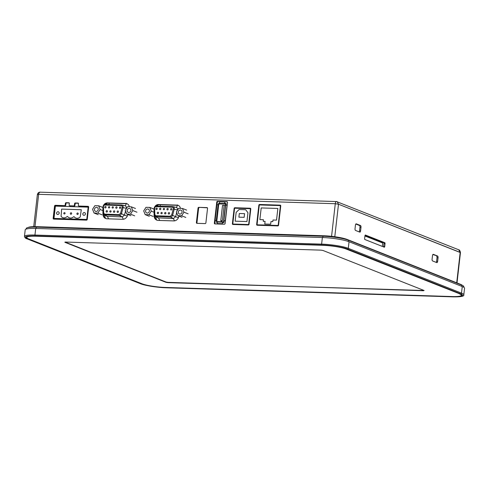 <?xml version="1.0" encoding="UTF-8"?>
<svg xmlns="http://www.w3.org/2000/svg" width="489" height="489" viewBox="0 0 489 489"><rect width="100%" height="100%" fill="white"/><g stroke="black" fill="none" stroke-linecap="round" stroke-linejoin="round"><path stroke-width="0.73" d="M452.991 296.854A0.746 0.355 -88.2 0 1 452.93 296.86C460.748 296.976 464.373 296.303 463.798 294.849L464.55 288.247A19.86 2.952 -173.5 0 0 462.258 286.548L349.042 241.731A19.86 2.952 -173.5 0 0 322.367 237.526L35.703 228.442A19.86 2.952 -173.5 0 0 25.202 229.848L24.45 236.456A19.86 2.952 -173.5 0 1 34.951 235.044L35.703 228.442M35.214 235.918C25.648 235.82 23.014 236.817 27.311 238.901L140.532 283.718C144.224 285.442 158.247 287.654 166.205 287.77L452.869 296.847C462.435 296.945 465.063 295.955 460.766 293.865L347.551 249.048C343.859 247.324 329.837 245.111 321.878 245.001L35.214 235.918A0.746 0.355 -88.2 0 1 34.951 235.044L321.615 244.127L322.367 237.526M322.434 245.221A17.916 2.665 6.5 0 1 346.499 249.017L459.721 293.828A17.916 2.665 6.5 0 1 461.787 295.362A17.916 2.665 6.5 0 1 452.313 296.627L165.649 287.55A17.916 2.665 6.5 0 1 141.578 283.754L28.362 238.938A17.916 2.665 6.5 0 1 26.296 237.403A17.916 2.665 6.5 0 1 35.77 236.138L322.434 245.221M217.238 222.416L216.78 222.397A0.446 0.385 111.6 0 1 216.438 221.945L216.584 220.625L216.982 220.637L215.484 220.478A0.446 0.385 111.6 0 1 215.142 220.026L216.829 205.209A0.446 0.385 -68.4 0 1 217.275 204.781L218.803 204.647A0.746 0.648 111.6 0 1 219.543 203.931L224.812 204.066L224.781 202.44A0.446 0.385 -68.4 0 0 224.439 201.988L219.977 201.847A0.446 0.385 111.6 0 0 219.537 202.275L219.567 203.895M224.096 220.747L224.041 222.189A0.446 0.385 111.6 0 1 223.595 222.617L222.813 222.587L222.788 221.817L217.544 221.645L217.159 223.106A0.446 0.385 -68.4 0 0 217.507 223.559L221.963 223.699A0.446 0.385 -68.4 0 0 222.409 223.271L222.532 222.171L217.287 222.006M224.781 202.44L224.897 203.332L225.79 203.393A0.446 0.385 111.6 0 1 226.132 203.846L225.991 205.056M222.892 221.853L223.027 221.859A0.746 0.648 111.6 0 0 223.766 221.144L224.194 220.869M222.409 223.271L222.813 222.587M218.387 204.836L218.522 203.607A0.446 0.385 111.6 0 1 218.968 203.179L219.433 203.192M217.422 221.676A0.746 0.648 111.6 0 1 216.945 220.93L216.982 220.637M217.544 221.645L217.611 222.018M222.532 222.171L222.788 221.817M227.006 205.606L225.319 220.423L227.006 205.606M226.798 205.521A0.446 0.385 -68.4 0 0 226.456 205.068L225.429 205.074L223.644 220.771L224.665 220.765A0.446 0.385 -68.4 0 0 225.111 220.337M225.6 205.044L225.618 204.86A0.746 0.648 111.6 0 0 225.05 204.109L224.812 204.066M225.001 203.369L224.916 204.102M225.386 205.447L224.103 205.417L222.361 220.673L220.79 220.625L222.526 205.368L224.103 205.417M221.92 221.535L220.79 220.625M223.754 205.398L222.526 205.368M59.193 213.149A1.491 1.296 111.6 0 1 56.571 213.063A1.491 1.296 111.6 0 1 59.193 213.149M85.422 213.98A1.491 1.296 111.6 0 1 82.8 213.895A1.491 1.296 111.6 0 1 85.422 213.98M55.385 206.107L53.986 218.43L86.767 219.469L88.173 207.147L55.385 206.107M80.214 216.933A4.78 4.138 111.6 0 1 75.801 218.027A4.78 4.138 111.6 0 1 74.169 216.743L73.643 216.725A4.78 4.138 111.6 0 1 69.255 217.794A4.78 4.138 111.6 0 1 67.635 216.535L67.109 216.517A4.78 4.138 111.6 0 1 62.702 217.611A4.78 4.138 111.6 0 1 61.07 216.327L61.626 209.103L81.296 209.726L80.214 216.933M70.337 213.497A0.746 0.648 111.6 0 1 71.651 213.54A0.746 0.648 111.6 0 1 70.337 213.497M76.895 213.705A0.746 0.648 111.6 0 1 78.209 213.748A0.746 0.648 111.6 0 1 76.895 213.705M63.784 213.29A0.746 0.648 111.6 0 1 65.092 213.332A0.746 0.648 111.6 0 1 63.784 213.29M250.454 208.699L248.65 224.543L232.782 224.041L234.586 208.198L250.454 208.699M235.148 221.175L236.15 212.373L239.109 209.518L245.667 209.726L247.954 212.746L246.951 221.548L235.148 221.175M244.139 217.336L244.561 213.669L239.31 213.504L238.895 217.171L244.139 217.336M107.433 211.376A0.746 0.648 111.6 0 1 106.119 211.334A0.746 0.648 111.6 0 1 107.433 211.376M111.101 211.492A0.746 0.648 111.6 0 1 109.793 211.45A0.746 0.648 111.6 0 1 111.101 211.492M106.064 207.208A0.746 0.648 111.6 0 1 104.75 207.165A0.746 0.648 111.6 0 1 106.064 207.208M109.732 207.324A0.746 0.648 111.6 0 1 108.424 207.281A0.746 0.648 111.6 0 1 109.732 207.324M118.448 211.725A0.746 0.648 111.6 0 1 117.134 211.682A0.746 0.648 111.6 0 1 118.448 211.725M114.774 211.609A0.746 0.648 111.6 0 1 113.46 211.566A0.746 0.648 111.6 0 1 114.774 211.609M113.405 207.44A0.746 0.648 111.6 0 1 112.097 207.397A0.746 0.648 111.6 0 1 113.405 207.44M120.752 207.672A0.746 0.648 111.6 0 1 119.438 207.636A0.746 0.648 111.6 0 1 120.752 207.672M117.079 207.556A0.746 0.648 111.6 0 1 115.765 207.513A0.746 0.648 111.6 0 1 117.079 207.556M98.246 209.469A2.164 1.877 111.6 0 1 94.444 209.347A2.164 1.877 111.6 0 1 98.246 209.469M130.924 210.502A2.164 1.877 111.6 0 1 127.122 210.38A2.164 1.877 111.6 0 1 130.924 210.502M121.376 204.964L105.306 204.451C103.766 204.732 103.014 205.545 103.057 206.896L103.289 213.051L104.267 214.763L106.718 216.224L122.299 216.914L124.444 215.148L127.323 216.01M125.532 211.071L124.444 215.148L121.461 213.687L120.636 214.971L119.316 215.453L122.299 216.914L123.295 219.255M135.496 208.485L131.333 206.835L132.806 210.563L130.496 214.17L126.712 214.048L125.239 210.319L127.55 206.713L131.333 206.835M136.975 212.208L132.806 210.563M134.664 215.82L130.496 214.17M130.875 215.698L126.712 214.048M126.095 208.98L126.468 208.4M108.509 218.84L107.513 216.444L105.086 215.001L103.692 212.88L103.454 206.731C103.503 205.741 103.998 205.184 104.939 205.062L121.046 205.569L121.449 204.97C122.77 205.191 123.32 206.065 123.094 207.599L126.272 208.332C126.584 206.823 126.04 205.942 124.628 205.704C125.453 205.765 125.997 204.958 126.26 203.29M121.779 205.013L124.781 205.722M108.809 204.561L109.322 203.167M105.673 204.463L107.47 203.137M102.818 207.446L98.656 205.796L100.129 209.524L97.818 213.137L94.035 213.015L92.555 209.286L94.866 205.68L98.656 205.796M98.197 214.665L94.035 213.015M101.981 214.781L97.818 213.137M100.129 209.524L103.203 210.741M105.453 218.338L104.426 214.86M105.214 215.325L104.45 215.484M121.046 205.569C121.914 205.698 122.281 206.285 122.14 207.324L120.508 213.412L119.078 214.592L119.316 215.453L104.267 214.763M158.577 212.996A0.746 0.648 111.6 0 1 157.262 212.953A0.746 0.648 111.6 0 1 158.577 212.996M162.244 213.112A0.746 0.648 111.6 0 1 160.936 213.07A0.746 0.648 111.6 0 1 162.244 213.112M157.207 208.827A0.746 0.648 111.6 0 1 155.893 208.785A0.746 0.648 111.6 0 1 157.207 208.827M160.881 208.944A0.746 0.648 111.6 0 1 159.567 208.901A0.746 0.648 111.6 0 1 160.881 208.944M169.591 213.345A0.746 0.648 111.6 0 1 168.277 213.302A0.746 0.648 111.6 0 1 169.591 213.345M165.918 213.228A0.746 0.648 111.6 0 1 164.604 213.186A0.746 0.648 111.6 0 1 165.918 213.228M164.548 209.06A0.746 0.648 111.6 0 1 163.24 209.023A0.746 0.648 111.6 0 1 164.548 209.06M171.896 209.292A0.746 0.648 111.6 0 1 170.582 209.255A0.746 0.648 111.6 0 1 171.896 209.292M168.222 209.176A0.746 0.648 111.6 0 1 166.908 209.139A0.746 0.648 111.6 0 1 168.222 209.176M149.389 211.089A2.164 1.877 111.6 0 1 145.588 210.967A2.164 1.877 111.6 0 1 149.389 211.089M182.067 212.122A2.164 1.877 111.6 0 1 178.265 212A2.164 1.877 111.6 0 1 182.067 212.122M172.519 206.584L156.449 206.071C154.909 206.352 154.163 207.165 154.2 208.516L154.432 214.671L155.41 216.382L157.861 217.843L173.442 218.534L175.588 216.768L178.467 217.629M176.676 212.691L175.588 216.768L172.605 215.307L171.78 216.59L170.459 217.073L173.442 218.534L174.439 220.875M186.639 210.105L182.476 208.455L183.95 212.183L181.639 215.79L177.855 215.667L176.382 211.939L178.693 208.332L182.476 208.455M188.118 213.827L183.95 212.183M185.808 217.44L181.639 215.79M182.018 217.318L177.855 215.667M177.238 210.6L177.611 210.019M159.652 220.46L158.656 218.063L156.229 216.621L154.836 214.5L154.597 208.351C154.646 207.36 155.141 206.804 156.083 206.682L172.189 207.189L172.593 206.59C173.913 206.81 174.463 207.684 174.237 209.219L177.415 209.952C177.727 208.442 177.183 207.562 175.771 207.324C176.596 207.385 177.14 206.578 177.403 204.909M172.923 206.633L175.924 207.342M159.952 206.187L160.465 204.787M156.816 206.083L158.613 204.757M153.962 209.066L149.799 207.422L151.272 211.144L148.962 214.757L145.178 214.634L143.699 210.906L146.009 207.299L149.799 207.422M149.341 216.285L145.178 214.634M153.124 216.401L148.962 214.757M151.272 211.144L154.347 212.36M156.596 219.958L155.569 216.48M156.358 216.945L155.594 217.104M172.189 207.189C173.057 207.318 173.424 207.904 173.283 208.944L171.651 215.038L170.221 216.211L170.459 217.073L155.41 216.382M259.304 204.934L257.043 224.812L278.155 225.478L280.423 205.6L259.304 204.934M259.873 219.598L261.199 207.935L277.856 208.467L276.529 220.129L272.984 220.013L272.801 221.627L270.967 221.572L270.668 224.213L264.763 224.023L265.069 221.383L263.229 221.328L263.412 219.714L259.873 219.598M382.337 246.419L382.728 243.015L364.947 235.979M459.324 293.816A17.47 2.598 6.5 0 1 461.341 295.307A17.47 2.598 6.5 0 1 452.105 296.548L165.441 287.465A17.47 2.598 6.5 0 1 141.975 283.767L28.753 238.95A17.47 2.598 6.5 0 1 26.742 237.458A17.47 2.598 6.5 0 1 35.978 236.218L322.642 245.301A17.47 2.598 6.5 0 1 346.108 249.005L459.342 293.681M65.477 242.049L320.949 250.142L322.954 250.46L424.134 290.515L168.051 282.654L166.046 282.336L64.86 242.281L65.477 242.049M65.055 242.055L166.077 282.043L168.082 282.361L423.517 290.747M423.553 290.454L423.975 290.448M331.566 236.334L335.283 203.717C335.503 202.146 335.931 201.425 336.573 201.566L337.221 201.688L338.492 204.225L460.18 252.397L458.713 249.781C459.495 249.824 460.076 250.765 460.455 252.599L338.492 204.225L334.788 236.731M178.925 216.095L178.803 216.627A5.226 4.523 111.6 0 1 173.748 220.906L158.136 220.417A5.226 4.523 111.6 0 1 156.798 220.136A5.226 4.523 111.6 0 1 154.096 215.845L154.029 209.408A4.48 3.881 111.6 0 1 154.273 207.825M154.463 207.318A4.48 3.881 111.6 0 1 158.497 204.524L177 205.111A4.48 3.881 111.6 0 1 178.149 205.343A4.48 3.881 111.6 0 1 180.417 208.387M127.782 214.475L127.66 215.007A5.226 4.523 111.6 0 1 122.605 219.286L106.993 218.797A5.226 4.523 111.6 0 1 105.655 218.516A5.226 4.523 111.6 0 1 102.953 214.219L102.886 207.788A4.48 3.881 111.6 0 1 103.13 206.205M103.32 205.698A4.48 3.881 111.6 0 1 107.354 202.904L125.856 203.491A4.48 3.881 111.6 0 1 127.006 203.724A4.48 3.881 111.6 0 1 129.273 206.768M226.945 201.615A0.746 0.648 111.6 0 1 227.513 202.367L225.111 223.491A0.746 0.648 111.6 0 1 224.372 224.207L214.928 223.907A0.746 0.648 111.6 0 1 214.353 223.149L216.761 202.024A0.746 0.648 111.6 0 1 217.501 201.315L226.945 201.615M198.045 208.057A0.746 0.648 111.6 0 1 198.785 207.348L206.969 207.605A0.746 0.648 111.6 0 1 207.538 208.357L205.887 222.886A0.746 0.648 111.6 0 1 205.148 223.595L196.963 223.339A0.746 0.648 111.6 0 1 196.389 222.581L198.045 208.057L198.601 208.277L196.945 222.801L196.389 222.581M55.3 205.307L64.475 205.594A0.746 0.648 -68.4 0 0 65.214 204.885L65.385 203.412A0.746 0.648 111.6 0 1 66.125 202.703L68.747 202.782A0.746 0.648 111.6 0 1 69.316 203.54L69.151 205.007A0.746 0.648 -68.4 0 0 69.725 205.759L73.656 205.887A0.746 0.648 -68.4 0 0 74.395 205.172L74.566 203.705A0.746 0.648 111.6 0 1 75.306 202.99L77.928 203.076A0.746 0.648 111.6 0 1 78.497 203.827L78.332 205.294A0.746 0.648 -68.4 0 0 78.9 206.052L88.081 206.34A0.746 0.648 111.6 0 1 88.656 207.098L87.25 219.42A0.746 0.648 111.6 0 1 86.51 220.136L53.729 219.096A0.746 0.648 111.6 0 1 53.154 218.338L54.56 206.016A0.746 0.648 111.6 0 1 55.3 205.307L55.856 205.527A0.746 0.648 -68.4 0 0 55.116 206.236L53.711 218.559A0.746 0.648 -68.4 0 0 53.851 219.096M234.127 208.467A0.746 0.648 111.6 0 1 234.867 207.752L250.209 208.241A0.746 0.648 111.6 0 1 250.778 208.992L249.042 224.249A0.746 0.648 111.6 0 1 248.302 224.964L232.96 224.475A0.746 0.648 111.6 0 1 232.385 223.724L234.127 208.467L234.537 208.632M257.22 225.246A0.746 0.648 111.6 0 1 256.646 224.494L258.846 205.203A0.746 0.648 111.6 0 1 259.586 204.488L280.173 205.142A0.746 0.648 111.6 0 1 280.747 205.893L278.547 225.184A0.746 0.648 111.6 0 1 277.807 225.9L257.22 225.246M364.904 239.518A0.746 0.355 -88.2 0 1 364.641 238.65L364.983 235.643A0.746 0.355 -88.2 0 1 365.356 235.032A0.746 0.355 -88.2 0 1 365.411 235.044L384.782 242.709A0.746 0.355 -88.2 0 1 385.045 243.583L384.702 246.59A0.746 0.355 -88.2 0 1 384.33 247.196A0.746 0.355 -88.2 0 1 384.268 247.183L364.904 239.518M432.508 255.545A1.491 0.715 -88.2 0 1 433.248 254.329A1.491 0.715 -88.2 0 1 433.37 254.353L437.533 256.004A1.491 0.715 -88.2 0 1 438.058 257.746L437.643 261.413A1.491 0.715 -88.2 0 1 436.903 262.63A1.491 0.715 -88.2 0 1 436.781 262.605L432.618 260.955A1.491 0.715 -88.2 0 1 432.087 259.213L432.508 255.545M355.454 225.044A1.491 0.715 -88.2 0 1 356.194 223.828A1.491 0.715 -88.2 0 1 356.316 223.852L360.479 225.502A1.491 0.715 -88.2 0 1 361.004 227.244L360.589 230.912A1.491 0.715 -88.2 0 1 359.849 232.128A1.491 0.715 -88.2 0 1 359.727 232.104L355.564 230.453A1.491 0.715 -88.2 0 1 355.032 228.711L355.454 225.044M359.177 231.884A1.491 0.715 91.8 0 0 359.537 230.875L359.959 227.208A1.491 0.715 91.8 0 0 359.433 225.466L355.815 224.035M437.533 256.004L432.869 254.537M436.231 262.385A1.491 0.715 91.8 0 0 436.591 261.377L437.013 257.709L438.058 257.746M383.565 246.908A0.746 0.355 91.8 0 0 383.651 246.554L383.993 243.546A0.746 0.355 91.8 0 0 383.731 242.678L365.069 235.288M437.013 257.709A1.491 0.715 91.8 0 0 436.481 255.967M258.846 205.203L259.256 205.362M257.061 224.653L256.646 224.494M232.941 224.103A0.746 0.648 -68.4 0 0 233.088 224.482M73.656 205.887L69.725 205.759M74.212 206.107A0.746 0.648 -68.4 0 0 74.951 205.392L74.395 205.172M78.356 203.29L75.856 203.21A0.746 0.648 -68.4 0 0 75.117 203.925L74.951 205.392M78.478 203.296L77.928 203.076M88.509 206.56L78.9 206.052M64.475 205.594L55.856 205.527M65.031 205.814A0.746 0.648 -68.4 0 0 65.77 205.099L65.214 204.885M69.175 203.002L66.681 202.923A0.746 0.648 -68.4 0 0 65.942 203.632L65.77 205.099M69.304 203.002L68.747 202.782M207.397 207.819L198.785 207.348M215.252 220.374L214.909 223.369A0.746 0.648 -68.4 0 0 215.056 223.913M227.373 201.829L218.057 201.535A0.746 0.648 -68.4 0 0 217.318 202.244L217.018 204.867M217.318 202.244L216.761 202.024M103.503 213.919L103.509 214.439A5.226 4.523 -68.4 0 0 105.936 218.62M127.274 203.846A4.48 3.881 -68.4 0 0 126.413 203.711L107.91 203.124A4.48 3.881 -68.4 0 0 104.805 204.5M107.91 203.124L107.354 202.904M126.413 203.711L125.856 203.491M178.418 205.466A4.48 3.881 -68.4 0 0 177.556 205.331L177 205.111M177.556 205.331L159.053 204.744A4.48 3.881 -68.4 0 0 155.948 206.12M154.646 215.539L154.652 216.065A5.226 4.523 -68.4 0 0 157.079 220.239M199.341 207.568A0.746 0.648 -68.4 0 0 198.601 208.277M196.945 222.801A0.746 0.648 -68.4 0 0 197.091 223.339M79.029 206.058A0.746 0.648 -68.4 0 0 79.456 206.272M69.848 205.765A0.746 0.648 -68.4 0 0 70.282 205.979M250.637 208.455L235.423 207.972A0.746 0.648 -68.4 0 0 234.897 208.21M257.202 224.873A0.746 0.648 -68.4 0 0 257.348 225.252M280.6 205.356L260.142 204.708A0.746 0.648 -68.4 0 0 259.616 204.94M159.053 204.744L158.497 204.524M37.665 194.695C37.127 194.433 37.457 194.31 38.649 194.322C38.79 192.892 39.395 192.183 40.465 192.183L336.573 201.566M463.761 287.275L463.829 286.676A18.961 2.818 -173.5 0 0 461.64 285.056L348.419 240.24A18.961 2.818 -173.5 0 0 322.948 236.224L36.284 227.141A18.961 2.818 -173.5 0 0 26.259 228.485L26.192 229.084M37.005 227.165L37.06 226.682A17.47 2.598 -173.5 0 0 28.136 227.507M462.221 285.301A17.47 2.598 -173.5 0 0 460.412 284.28L347.196 239.463A17.47 2.598 -173.5 0 0 323.73 235.765L37.06 226.682M323.675 236.248L323.73 235.765M37.372 227.177L37.408 226.823A16.724 2.488 -173.5 0 0 37.048 226.81M323.712 235.894L37.408 226.823M463.798 294.849A19.86 2.952 -173.5 0 0 461.506 293.149L462.258 286.548M460.766 293.865A0.746 0.648 -68.4 0 0 461.506 293.149L348.29 248.333A19.86 2.952 -173.5 0 0 321.615 244.127A0.746 0.355 -88.2 0 0 321.878 245.001M347.551 249.048A0.746 0.648 -68.4 0 0 348.29 248.333L349.042 241.731M140.532 283.718A0.746 0.648 111.6 0 1 140.172 283.577M27.311 238.901A0.746 0.648 111.6 0 1 27.121 238.864L140.343 283.681C146.847 285.888 155.484 287.257 166.26 287.783A0.746 0.355 91.8 0 0 166.321 287.77M166.205 287.77A0.746 0.355 91.8 0 0 166.26 287.783L452.93 296.86A0.746 0.355 -88.2 0 1 452.869 296.847M216.272 220.502L218.063 204.805M216.878 220.594L218.662 204.897M225.667 205.044L223.876 220.741M219.408 203.375L224.653 203.54M122.14 207.324L123.094 207.599L121.461 213.687L120.508 213.412M103.356 213.112L103.692 212.88L103.356 213.112M103.454 206.731L103.118 206.963L103.454 206.731M105.349 204.457L104.939 205.062M121.413 204.964L105.306 204.451M119.078 214.592L104.842 214.139M173.283 208.944L174.237 209.219L172.605 215.307L171.651 215.038M154.5 214.732L154.836 214.5L154.5 214.732M154.597 208.351L154.261 208.583L154.597 208.351M156.492 206.077L156.083 206.682M172.556 206.584L156.449 206.071M170.221 216.211L155.985 215.759M338.492 204.225L335.283 203.717L38.649 194.322L34.97 226.645M456.714 282.819L460.18 252.397M360.479 225.502L359.433 225.466M359.959 227.208L361.004 227.244M359.537 230.875L360.589 230.912M436.591 261.377L437.643 261.413M383.731 242.678L384.782 242.709M383.993 243.546L385.045 243.583M383.651 246.554L384.702 246.59M232.801 223.889L232.385 223.724M75.117 203.925L74.566 203.705M75.856 203.21L75.306 202.99M88.442 206.486L88.081 206.34M53.711 218.559L53.154 218.338M55.116 206.236L54.56 206.016M66.681 202.923L66.125 202.703M65.942 203.632L65.385 203.412M206.969 207.605L207.324 207.746M214.909 223.369L214.353 223.149M103.509 214.439L102.953 214.219M154.652 216.065L154.096 215.845M461.506 286.248L461.64 285.056M36.284 227.141L36.137 228.461M322.948 236.224L322.801 237.538M348.419 240.24L348.284 241.45M347.153 239.787L347.196 239.463M27.121 238.864C25.813 238.62 24.921 237.813 24.45 236.456M225.429 205.074L223.644 220.771M461.408 294.72L461.341 295.307M26.809 236.872L26.742 237.458M336.401 201.523L458.713 249.781M33.723 226.658L37.39 194.494C37.842 192.941 38.784 192.159 40.202 192.14M457.001 282.929L460.455 252.599"/></g></svg>

